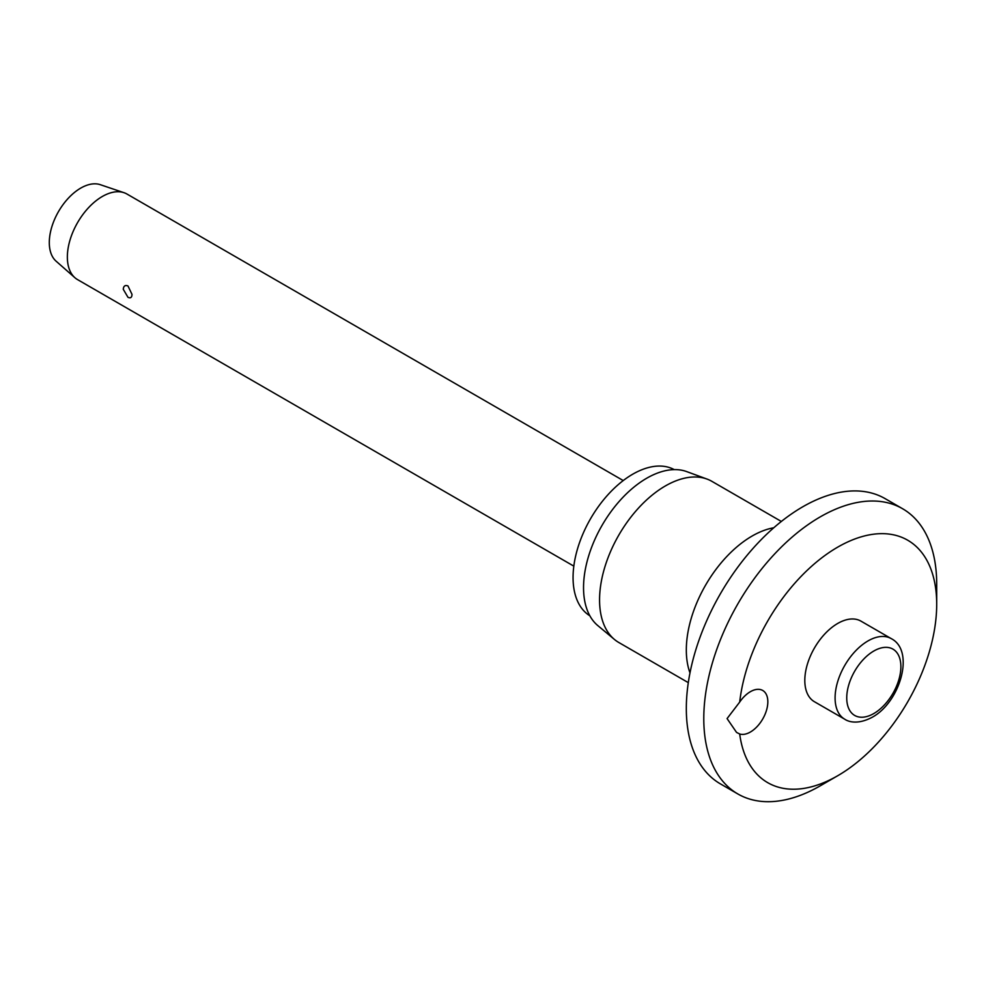 <?xml version="1.0" encoding="UTF-8"?>
<svg xmlns="http://www.w3.org/2000/svg" width="986" height="986" viewBox="0 0 986 986"><rect width="100%" height="100%" fill="white"/><g stroke="black" fill="none" stroke-linecap="round" stroke-linejoin="round"><path stroke-width="1.48" d="M727.076 718.584L739.697 702.069A24.699 14.26 -60 0 1 762.72 690.471A24.699 14.26 -60 0 1 767.835 701.785A24.699 14.26 -60 0 1 758.074 725.523A24.699 14.26 -60 0 1 739.697 733.991L736.554 732.413L727.076 718.584M739.697 733.991A139.987 80.827 120 0 0 837.718 775.735L820.241 785.83A164.699 95.087 120 0 1 737.898 793.989A164.699 95.087 120 0 1 703.782 718.584A164.699 95.087 120 0 1 775.674 552.85A164.699 95.087 120 0 1 902.584 508.727A164.699 95.087 120 0 1 936.7 584.119L936.7 604.295A139.987 80.827 120 0 0 844.645 543.422A139.987 80.827 120 0 0 739.697 702.069M902.584 508.727L885.12 498.633A164.699 95.087 120 0 0 758.209 542.756A164.699 95.087 120 0 0 686.318 708.503A164.699 95.087 120 0 0 720.433 783.895L737.898 793.989M781.356 521.458L711.88 481.341A93.054 53.725 120 0 0 707.024 479.073A93.054 53.725 120 0 0 637.178 509.54A93.054 53.725 120 0 0 599.562 599.919A93.054 53.725 120 0 0 614.438 639.446A93.054 53.725 120 0 0 618.826 642.515L688.302 682.632M707.024 479.073L686.737 471.616A89.344 51.58 120 0 0 619.676 500.863A89.344 51.58 120 0 0 583.539 587.644A89.344 51.58 120 0 0 597.824 625.605L614.438 639.446M674.251 469.619A84.414 48.733 120 0 0 609.459 493.099A84.414 48.733 120 0 0 573.063 577.562A84.414 48.733 120 0 0 589.862 615.794M844.731 719.213L814.448 701.736A46.527 26.856 -60 0 1 804.81 680.439A46.527 26.856 -60 0 1 825.122 633.616A46.527 26.856 -60 0 1 860.975 621.143L891.258 638.632A46.527 26.856 120 0 0 867.988 640.937A46.527 26.856 120 0 0 835.093 697.915A46.527 26.856 120 0 0 844.731 719.213C847.787 721.37 857.179 725.228 872.105 717.315C900.181 702.278 915.218 650.785 891.258 638.632M623.238 480.564L126.997 194.057A49.411 28.52 120 0 0 124.002 192.701A49.411 28.52 120 0 0 87.088 209.303A49.411 28.52 120 0 0 67.356 257.013A49.411 28.52 120 0 0 74.911 277.719A49.411 28.52 120 0 0 77.586 279.63L573.827 566.137M131.988 294.333C131.927 297.501 130.596 298.487 127.97 297.291L123.275 289.305C123.533 286.014 125.099 284.892 127.97 285.94L131.988 294.333M124.002 192.701L100.276 184.678A44.469 25.673 120 0 0 67.06 199.616A44.469 25.673 120 0 0 49.3 242.556A44.469 25.673 120 0 0 56.103 261.191L74.911 277.719M837.718 775.735A139.987 80.827 120 0 0 936.7 604.295M773.776 527.769A93.054 53.725 120 0 0 686.318 650.008A93.054 53.725 120 0 0 689.99 672.908M846.74 697.915A38.294 22.111 120 0 0 873.818 713.544A38.294 22.111 120 0 0 900.884 666.647A38.294 22.111 120 0 0 873.818 651.019A38.294 22.111 120 0 0 846.74 697.915"/></g></svg>

